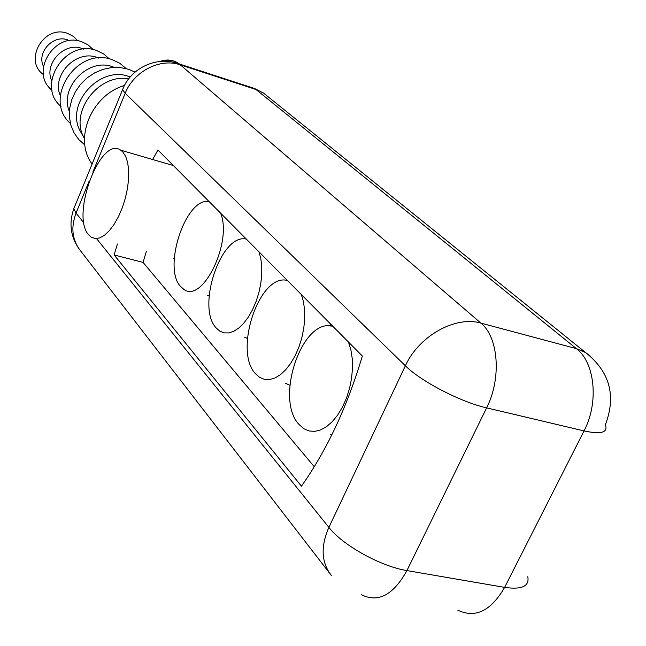 <?xml version="1.0" encoding="UTF-8"?>
<svg xmlns="http://www.w3.org/2000/svg" width="646" height="646" viewBox="0 0 646 646"><rect width="100%" height="100%" fill="white"/><g stroke="black" fill="none" stroke-linecap="round" stroke-linejoin="round"><path stroke-width="0.97" d="M268.712 97.263L263.487 93.048L254.5 88.486L250.478 87.17M331.446 575.554C321.32 562.706 320.464 546.653 328.879 527.378L405.389 365.781C418.81 335.985 455.438 315.498 480.899 323.113L180.299 64.842L255.986 89.503L576.393 348.63C594.942 362.543 599.06 402.531 584.041 430.922L504.631 587.384L406.915 570.58L486.616 407.868L584.041 430.922C601.127 434.588 608.241 432.521 605.375 424.721C616.381 395.78 609.8 371.725 585.623 352.571L590.501 356.269M527.79 576.692C529.567 586.285 521.847 589.846 504.631 587.384C491.017 610.882 475.432 618.505 457.861 610.228M89.108 181.26L76.034 213.123L73.781 208.787L75.13 205.493M92.838 172.167L125.195 93.29C133.674 71.359 160.273 57.736 180.299 64.842L178.918 63.841L254.5 88.486L263.487 93.048L585.623 352.571L576.393 348.63L480.899 323.113C498.502 337.091 501.692 378.298 486.616 407.868C460.574 402.014 420.764 381.269 405.389 365.781L125.195 93.29L122.562 89.689L123.604 87.25M117.402 244.002L114.132 254.952L301.44 486.18C326.933 450.052 347.233 406.665 362.341 356.019L157.939 150.001L152.626 159.505M79.345 249.308C70.6 236.88 68.751 223.371 73.781 208.787L122.562 89.689C130.613 67.798 157.374 55.548 178.918 63.841L174.808 62.589M361.502 594.74C378.193 603.065 393.333 595.014 406.915 570.58C380.777 566.477 342.574 545.184 328.879 527.378L96.504 238.568M122.764 151.899L120.745 150.203C100.639 135.297 70.527 215.094 88.526 234.684L91.191 237.147L95.172 238.544L99.662 237.914L104.466 235.257L109.352 230.679L114.108 224.356L118.501 216.58L122.312 207.713L125.356 198.177L127.488 188.43L128.602 178.942L128.659 170.173L127.658 162.517L125.663 156.34L122.764 151.899M173.532 258.666L174.242 259.062M146.311 251.552L143.065 262.405L314.271 466.719M244.576 337.139L247.426 338.456M286.784 280.38L286.8 279.871M285.362 383.296L289.852 385.169M330.615 326.012L330.679 324.098M330.631 434.508L331.697 435.113M207.624 295.303L209.11 296.078M209.175 201.641C186.032 196.529 162.227 267.848 180.646 286.558L183.779 289.295C202.351 304.024 232.738 242.185 220.593 213.148M246.36 239.117C221.102 232.778 196.013 307.318 216.232 328.015L219.858 331.172L224.13 332.876L228.821 332.924L233.763 331.301L238.786 328.047L243.704 323.258L248.339 317.097L252.505 309.781L256.05 301.577L258.836 292.8L260.758 283.764L261.743 274.825L261.759 266.314L260.806 258.545L258.941 251.803M287.413 280.493C259.7 272.693 233.19 350.754 255.501 373.751L259.716 377.434L264.416 379.355L269.543 379.557L274.921 377.999L280.364 374.72L285.669 369.811L290.643 363.44L295.085 355.833L298.848 347.265L301.763 338.052L303.741 328.548L304.694 319.1L304.605 310.064L303.467 301.779L301.351 294.536M332.965 326.4C302.401 316.855 274.308 398.776 299.041 424.47L303.991 428.791L309.184 430.987L314.82 431.367L320.699 429.897L326.618 426.602L332.367 421.58L337.721 414.982L342.485 407.061L346.482 398.089L349.551 388.399L351.577 378.354L352.49 368.341L352.256 358.716L350.899 349.849L348.477 342.041M114.132 254.952L143.065 262.405M92.103 164.044C73.369 139.399 91.215 95.148 124.46 85.498M84.473 138.72L83.697 137.21C69.631 111.451 98.87 73.313 128.748 78.755M130.193 76.971L128.651 76.438C99.557 65.488 65.27 103.974 80.072 130.823L83.697 137.21M82.212 134.594L80.072 130.823M114.277 67.37L112.323 66.667C88.122 57.583 59.061 87.945 69.388 111.475M98.644 58.035L96.722 57.333C75.929 49.508 51.212 75.582 60.328 95.689M83.681 49.104L81.784 48.393C64.253 41.772 43.662 63.865 51.688 80.661M69.566 40.666L67.475 39.826C53.053 34.367 36.402 52.762 43.46 66.328M329.444 572.962L80.637 250.939C72.191 240.167 70.656 227.562 76.034 213.123L83.972 222.983M162.073 61.305L167.395 60.361L171.755 60.635L174.25 61.257L179.531 64.043M173.394 165.57L120.745 150.203M159.869 61.467C166.765 59.044 173.088 59.731 178.853 63.542L179.37 63.986M129.095 76.583L130.04 77.149M135.03 72.102L128.433 69.251L120.172 67.531L111.556 67.572L102.94 69.372L94.696 72.853L87.153 77.867L80.645 84.214L75.429 91.619L71.73 99.767L69.695 108.334L69.413 116.942L70.898 125.251L74.072 132.898L78.796 139.568L84.868 144.995M112.711 66.796L113.72 67.394M126.172 68.597L119.776 63.26L112.162 59.666C76.955 46.197 42.297 99.339 70.406 123.41M97.053 57.437L98.111 58.075M109.376 58.891L103.586 53.86L96.593 50.509C65.48 38.574 35.595 85.716 60.999 106.453M82.058 48.482L83.245 49.193M93.274 49.629L88.074 44.873L81.695 41.74C54.53 31.291 29.191 72.748 52.011 90.206M67.701 39.907L69.082 40.73M77.819 40.779L73.216 36.273L67.426 33.334C44.049 24.33 23.103 60.385 43.435 74.597"/></g></svg>
